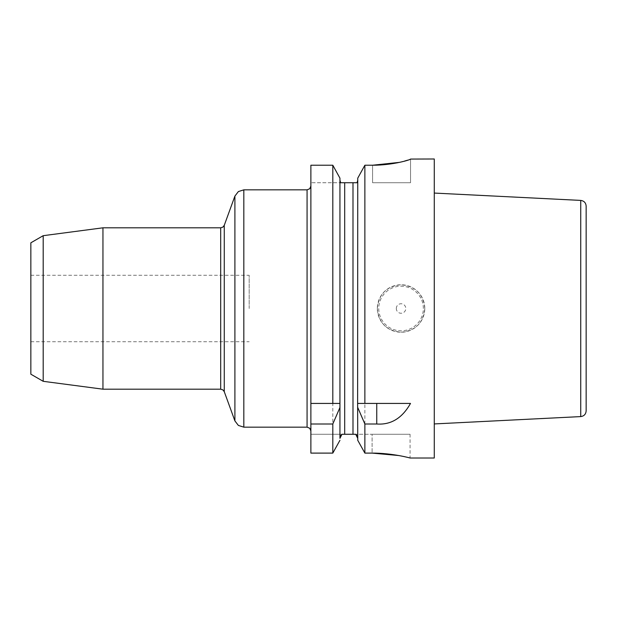 <?xml version="1.0" encoding="UTF-8"?>
<svg xmlns="http://www.w3.org/2000/svg" width="617" height="617" viewBox="0 0 617 617"><rect width="100%" height="100%" fill="white"/><g stroke="black" fill="none" stroke-linecap="round" stroke-linejoin="round"><path stroke-width="0.46" stroke-dasharray="3.08 2.31" d="M434.275 158.993L434.275 458.007M434.275 308.5L434.275 193.067L434.275 308.5M30.85 374.195L30.85 242.805M30.85 308.5L30.85 341.725L30.85 308.5M339.944 404.868L339.944 403.425M357.744 403.425L357.744 404.868M102.954 389.188L102.954 227.812M310.875 308.5L310.875 186.049L310.875 308.5M310.875 165.225L310.875 453.102M340.114 181.475L340.615 182.725L310.875 182.725L357.081 182.709M399.438 162.371L410.544 159.07L410.544 182.725L410.544 158.993M410.544 182.725L372.575 182.725L410.544 182.725M43.19 235.686L43.19 381.314M398.682 455.523L410.066 458.007L410.066 434.275L372.097 434.275L410.066 434.275M364.871 434.275L364.871 453.102L372.097 453.102L372.097 434.275L355.724 434.275L372.097 434.275L372.097 453.102M364.871 424.002L364.871 165.225L372.575 165.225L372.575 182.725L372.575 165.225M377.319 308.5C378.745 294.085 386.651 286.18 401.035 284.769C415.434 286.165 423.347 294.078 424.781 308.5C423.355 322.915 415.449 330.82 401.065 332.231C386.666 330.835 378.753 322.922 377.319 308.5M339.944 434.275L339.944 178.166M357.744 440.291L357.744 178.166M310.875 403.425L340.052 403.425M340.939 435.293L341.965 434.275L310.875 434.275L355.724 434.275M357.575 181.475L357.744 180.156M332.81 165.225L332.81 453.102M339.944 438.325L340.453 436.096M356.749 435.293L357.235 436.096M357.505 436.79L357.744 438.325M396.307 308.5A4.743 4.743 0 0 1 403.425 304.389A4.743 4.743 0 0 1 403.425 312.611A4.743 4.743 0 0 1 396.307 308.5M424.781 308.5A23.731 23.731 0 0 0 389.188 287.946A23.731 23.731 0 0 0 389.188 329.054A23.731 23.731 0 0 0 424.781 308.5M249.175 308.5L249.175 275.275L249.175 308.5M586.15 206.101L586.15 410.899M220.693 227.812L220.693 389.188M307.073 189.843L307.073 427.157M243.823 427.157L243.823 189.843M224.264 391.679L224.264 225.321M234.9 196.09L234.9 420.91M344.687 434.275L344.687 182.725M352.993 182.725L352.993 434.275M423.355 308.5A22.305 22.305 0 0 0 389.898 289.18A22.305 22.305 0 0 0 389.898 327.82A22.305 22.305 0 0 0 423.355 308.5M580.744 200.409L580.744 416.591M30.85 341.725L249.175 341.725M30.85 275.275L249.175 275.275"/><path stroke-width="0.93" d="M410.066 458.007L434.275 458.007L434.275 158.993L410.544 159.07C410.868 159.633 393.114 165.263 372.575 165.225L399.438 162.371M43.19 235.686L30.85 242.805L30.85 374.195L43.19 381.314L43.19 235.686L102.954 227.812L102.954 389.188L220.693 389.188L220.693 227.812L102.954 227.812M332.81 403.425L332.81 165.225L339.944 178.166L332.81 165.225L310.875 165.225L310.875 403.425L339.944 403.425L339.944 178.166M357.744 178.166L364.871 165.225L357.744 178.166L357.629 403.425L357.744 440.291L364.871 453.102L357.744 440.291M310.875 165.225L332.81 165.225M357.744 180.156L357.066 182.725L340.615 182.725L339.944 180.156L340.114 181.475M357.744 438.325L355.724 434.275L341.965 434.275L339.944 438.325L339.944 403.425M372.575 165.225L364.871 165.225L364.871 403.425L357.744 403.425M310.875 403.425L310.875 453.102L332.81 453.102L332.81 424.002L339.944 407.498L339.944 404.868L339.944 434.275M364.871 434.275L364.871 424.002L376.748 424.002C390.947 425.036 402.199 418.179 410.506 403.425L364.871 403.425M357.744 407.498L364.871 424.002L364.871 453.102L372.097 453.102L398.682 455.523M372.097 453.102C392.589 453.063 410.39 458.084 410.066 458.007C410.49 458.099 392.52 453.055 372.097 453.102M332.81 453.102L339.944 440.291L332.81 453.102L310.875 453.102M339.944 438.325L339.944 407.498M357.629 403.425L410.405 403.425M310.875 424.002L332.81 424.002M357.081 182.709L357.575 181.475M340.453 436.096L340.939 435.293M355.739 434.291L356.749 435.293M357.235 436.096L357.505 436.79M580.744 200.409L580.744 416.591C584.044 416.12 585.849 414.231 586.15 410.899L586.15 206.101C585.849 202.769 584.044 200.88 580.744 200.409L434.275 193.067M344.687 182.725L344.687 434.275M352.993 434.275L352.993 182.725M307.073 189.843L243.823 189.843L243.823 427.157L307.073 427.157L307.073 189.843L309.757 188.733L310.875 186.049M220.693 227.812L222.876 227.125L224.264 225.321L224.264 391.679L234.9 420.91L234.9 196.09L238.378 191.563L243.823 189.843M376.748 424.002L376.748 403.425M307.073 427.157L309.757 428.267L310.875 430.951M234.9 420.91L238.378 425.437L243.823 427.157M220.693 389.188L222.876 389.875L224.264 391.679M224.264 225.321L234.9 196.09M43.19 381.314L102.954 389.188M580.744 416.591L434.275 423.933"/></g></svg>
